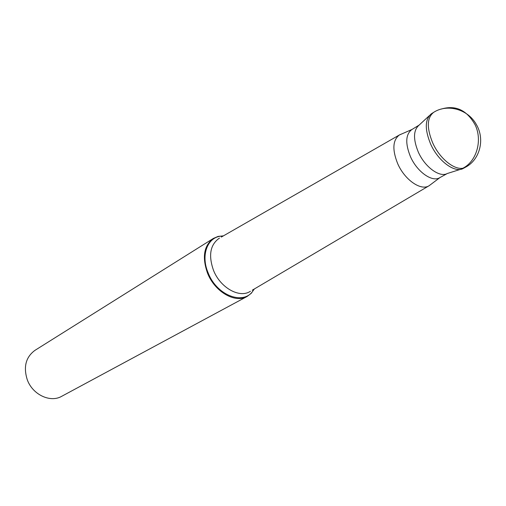 <?xml version="1.0" encoding="UTF-8"?>
<svg xmlns="http://www.w3.org/2000/svg" width="506" height="506" viewBox="0 0 506 506"><rect width="100%" height="100%" fill="white"/><g stroke="black" fill="none" stroke-linecap="round" stroke-linejoin="round"><path stroke-width="0.76" d="M463.173 168.485C454.723 173.337 438.032 160.997 430.568 143.9C438.126 161.231 455.134 173.596 463.483 168.321L465.552 167.189C457.209 172.451 440.195 160.054 432.617 142.692C426.596 127.828 426.937 117.715 433.636 112.357L431.631 113.597C424.92 118.961 424.566 129.062 430.568 143.9C424.648 129.334 424.907 119.296 431.34 113.787M460.479 169.339L447.304 173.514C439.644 177.853 424.781 166.999 418.228 151.895C413.029 139.017 413.326 130.086 419.126 125.102L429.259 115.71M411.979 129.479L411.732 129.625C405.61 134.469 405.161 143.426 410.391 156.506C416.969 171.749 432.124 182.502 439.72 177.707L447.342 173.495M411.947 129.492L399.342 134.994C392.707 140.156 392.137 149.681 397.646 163.565C404.585 179.75 420.783 191.04 428.936 185.828L430.682 184.557M254.354 288.97L251.235 293.328L247.124 296.459C235.284 303.549 214.879 291.918 207.568 273.265C201.926 257.276 203.855 245.663 213.355 238.44L218.105 236.41L223.437 235.853M213.355 238.44L34.952 350.354C25.806 357.103 23.244 366.907 27.28 379.766C32.618 394.699 50.315 402.978 61.7 396.306L247.124 296.459M399.569 134.855L401.315 134.103M461.086 169.225L463.154 168.087C476.633 161.174 482.654 140.339 475.159 124.893C466.855 110.017 455.501 104.755 441.105 109.119M219.496 238.111L219.035 238.377C210.135 244.898 208.301 255.581 213.538 270.425C220.306 287.661 239.211 298.331 249.983 291.551L250.445 291.279M253.93 289.217C245.587 305.997 217.257 296.63 208.2 273.006C200.104 254.41 208.162 235.587 223.013 236.1M465.552 167.189C479.726 159.877 485.197 139.561 476.45 124.71C468.139 109.195 447.266 103.445 433.636 112.357M411.732 129.625L419.158 125.077M439.942 177.587L429.164 185.696M428.936 185.828L252.222 290.229M399.342 134.994L221.286 237.086"/></g></svg>
